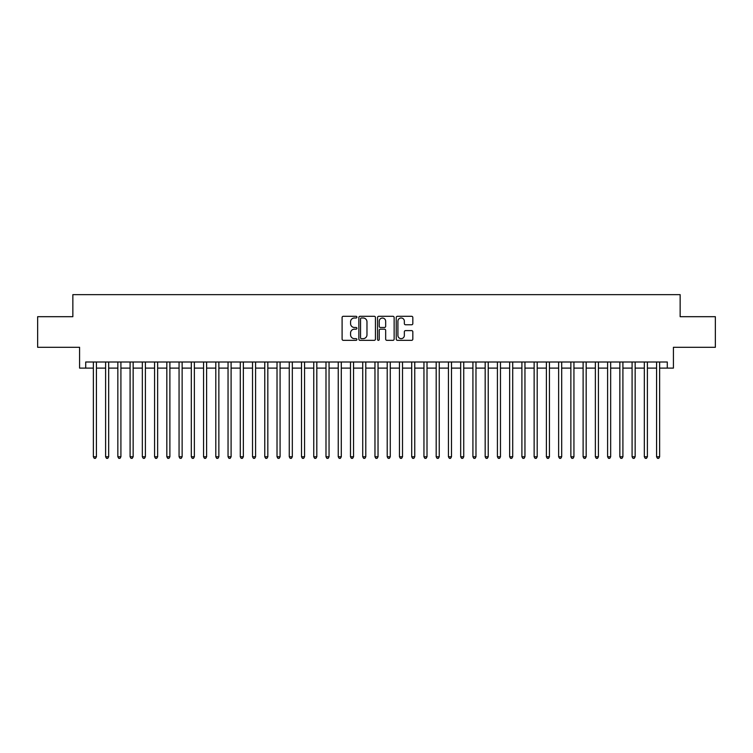 <?xml version="1.0" encoding="UTF-8"?>
<svg xmlns="http://www.w3.org/2000/svg" width="753" height="753" viewBox="0 0 753 753"><rect width="100%" height="100%" fill="white"/><g stroke="black" fill="none" stroke-linecap="round" stroke-linejoin="round"><path stroke-width="1.13" d="M356.913 317.145A0.838 0.838 0 0 0 356.065 316.298L343.302 316.298A1.205 1.205 0 0 0 342.097 317.502L342.097 339.132A1.205 1.205 0 0 0 343.302 340.337L356.065 340.337A0.838 0.838 0 0 0 356.913 339.499A0.838 0.838 0 0 0 356.065 338.652L354.418 338.652A3.85 3.85 0 0 1 350.569 334.812L350.569 333.005A3.85 3.85 0 0 1 354.418 329.165L356.065 329.165A0.838 0.838 0 0 0 356.913 328.317A0.838 0.838 0 0 0 356.065 327.48L354.418 327.48A3.85 3.85 0 0 1 350.569 323.63L350.569 321.832A3.85 3.85 0 0 1 354.418 317.982L356.065 317.982A0.838 0.838 0 0 0 356.913 317.145M411.627 324.778A1.205 1.205 0 0 0 412.823 323.574L412.823 317.502A1.205 1.205 0 0 0 411.627 316.298L397.443 316.298A1.205 1.205 0 0 0 396.238 317.502L396.238 339.132A1.205 1.205 0 0 0 397.443 340.337L411.627 340.337A1.205 1.205 0 0 0 412.823 339.132L412.823 331.809A1.205 1.205 0 0 0 411.627 330.605L405.556 330.605A1.205 1.205 0 0 0 404.352 331.809L404.352 335.443A3.219 3.219 0 0 1 401.142 338.652A3.219 3.219 0 0 1 397.923 335.443L397.923 321.202A3.219 3.219 0 0 1 401.142 317.982A3.219 3.219 0 0 1 404.352 321.202L404.352 323.574A1.205 1.205 0 0 0 405.556 324.778L411.627 324.778M85.71 368.113L85.71 361.995L667.29 361.995L667.29 368.113L673.417 368.113L673.417 347.302L715.35 347.302L715.35 316.693L680.147 316.693L680.147 294.649L72.853 294.649L72.853 316.693L37.65 316.693L37.65 347.302L79.583 347.302L79.583 368.113L93.363 368.113M375.446 317.502A1.205 1.205 0 0 0 374.25 316.298L360.066 316.298A1.205 1.205 0 0 0 358.861 317.502L358.861 339.132A1.205 1.205 0 0 0 360.066 340.337L374.25 340.337A1.205 1.205 0 0 0 375.446 339.132L375.446 317.502M378.75 316.298L392.934 316.298A1.205 1.205 0 0 1 394.139 317.502L394.139 339.132A1.205 1.205 0 0 1 392.934 340.337L386.863 340.337A1.205 1.205 0 0 1 385.668 339.132L385.668 330.36A1.205 1.205 0 0 0 384.463 329.165L380.434 329.165A1.205 1.205 0 0 0 379.23 330.36L379.23 339.499A0.838 0.838 0 0 1 378.392 340.337A0.838 0.838 0 0 1 377.554 339.499L377.554 317.502A1.205 1.205 0 0 1 378.75 316.298M96.422 368.113L105.608 368.113M108.667 368.113L117.845 368.113M120.913 368.113L130.09 368.113M133.149 368.113L142.336 368.113M145.395 368.113L154.581 368.113M157.641 368.113L166.827 368.113M169.886 368.113L179.063 368.113M182.132 368.113L191.309 368.113M194.368 368.113L203.555 368.113M206.614 368.113L215.8 368.113M218.859 368.113L228.046 368.113M231.105 368.113L240.282 368.113M243.351 368.113L252.528 368.113M255.587 368.113L264.774 368.113M267.833 368.113L277.019 368.113M280.078 368.113L289.265 368.113M292.324 368.113L301.511 368.113M304.57 368.113L313.747 368.113M316.815 368.113L325.993 368.113M329.052 368.113L338.238 368.113M341.297 368.113L350.484 368.113M353.543 368.113L362.73 368.113M365.789 368.113L374.966 368.113M378.034 368.113L387.211 368.113M390.27 368.113L399.457 368.113M402.516 368.113L411.703 368.113M414.762 368.113L423.948 368.113M427.007 368.113L436.185 368.113M439.253 368.113L448.43 368.113M451.489 368.113L460.676 368.113M463.735 368.113L472.922 368.113M475.981 368.113L485.167 368.113M488.226 368.113L497.413 368.113M500.472 368.113L509.649 368.113M512.718 368.113L521.895 368.113M524.954 368.113L534.141 368.113M537.2 368.113L546.386 368.113M549.445 368.113L558.632 368.113M561.691 368.113L570.868 368.113M573.937 368.113L583.114 368.113M586.173 368.113L595.359 368.113M598.419 368.113L607.605 368.113M610.664 368.113L619.851 368.113M622.91 368.113L632.087 368.113M635.155 368.113L644.333 368.113M647.392 368.113L656.578 368.113M659.637 368.113L667.29 368.113M361.384 317.982A0.838 0.838 0 0 0 360.546 318.83L360.546 337.815A0.838 0.838 0 0 0 361.384 338.652L363.134 338.652A3.85 3.85 0 0 0 366.975 334.812L366.975 321.832A3.85 3.85 0 0 0 363.134 317.982L361.384 317.982M385.668 321.258A3.219 3.219 0 0 0 382.449 318.048A3.219 3.219 0 0 0 379.23 321.258L379.23 326.275A1.205 1.205 0 0 0 380.434 327.48L384.463 327.48A1.205 1.205 0 0 0 385.668 326.275L385.668 321.258M96.422 361.995L96.422 456.76L93.363 456.76L93.363 361.995M96.422 456.76L95.499 458.351L94.276 458.351L93.363 456.76M108.667 361.995L108.667 456.76L105.608 456.76L105.608 361.995M108.667 456.76L107.745 458.351L106.521 458.351L105.608 456.76M120.913 361.995L120.913 456.76L117.845 456.76L117.845 361.995M120.913 456.76L119.991 458.351L118.767 458.351L117.845 456.76M133.149 361.995L133.149 456.76L130.09 456.76L130.09 361.995M133.149 456.76L132.236 458.351L131.013 458.351L130.09 456.76M145.395 361.995L145.395 456.76L142.336 456.76L142.336 361.995M145.395 456.76L144.482 458.351L143.258 458.351L142.336 456.76M157.641 361.995L157.641 456.76L154.581 456.76L154.581 361.995M157.641 456.76L156.718 458.351L155.494 458.351L154.581 456.76M169.886 361.995L169.886 456.76L166.827 456.76L166.827 361.995M169.886 456.76L168.964 458.351L167.74 458.351L166.827 456.76M182.132 361.995L182.132 456.76L179.063 456.76L179.063 361.995M182.132 456.76L181.209 458.351L179.986 458.351L179.063 456.76M194.368 361.995L194.368 456.76L191.309 456.76L191.309 361.995M194.368 456.76L193.455 458.351L192.231 458.351L191.309 456.76M206.614 361.995L206.614 456.76L203.555 456.76L203.555 361.995M206.614 456.76L205.701 458.351L204.477 458.351L203.555 456.76M218.859 361.995L218.859 456.76L215.8 456.76L215.8 361.995M218.859 456.76L217.937 458.351L216.713 458.351L215.8 456.76M231.105 361.995L231.105 456.76L228.046 456.76L228.046 361.995M231.105 456.76L230.183 458.351L228.959 458.351L228.046 456.76M243.351 361.995L243.351 456.76L240.282 456.76L240.282 361.995M243.351 456.76L242.428 458.351L241.205 458.351L240.282 456.76M255.587 361.995L255.587 456.76L252.528 456.76L252.528 361.995M255.587 456.76L254.674 458.351L253.45 458.351L252.528 456.76M267.833 361.995L267.833 456.76L264.774 456.76L264.774 361.995M267.833 456.76L266.92 458.351L265.696 458.351L264.774 456.76M280.078 361.995L280.078 456.76L277.019 456.76L277.019 361.995M280.078 456.76L279.165 458.351L277.932 458.351L277.019 456.76M292.324 361.995L292.324 456.76L289.265 456.76L289.265 361.995M292.324 456.76L291.402 458.351L290.178 458.351L289.265 456.76M304.57 361.995L304.57 456.76L301.511 456.76L301.511 361.995M304.57 456.76L303.647 458.351L302.424 458.351L301.511 456.76M316.815 361.995L316.815 456.76L313.747 456.76L313.747 361.995M316.815 456.76L315.893 458.351L314.669 458.351L313.747 456.76M329.052 361.995L329.052 456.76L325.993 456.76L325.993 361.995M329.052 456.76L328.139 458.351L326.915 458.351L325.993 456.76M341.297 361.995L341.297 456.76L338.238 456.76L338.238 361.995M341.297 456.76L340.384 458.351L339.161 458.351L338.238 456.76M353.543 361.995L353.543 456.76L350.484 456.76L350.484 361.995M353.543 456.76L352.62 458.351L351.397 458.351L350.484 456.76M365.789 361.995L365.789 456.76L362.73 456.76L362.73 361.995M365.789 456.76L364.866 458.351L363.643 458.351L362.73 456.76M378.034 361.995L378.034 456.76L374.966 456.76L374.966 361.995M378.034 456.76L377.112 458.351L375.888 458.351L374.966 456.76M390.27 361.995L390.27 456.76L387.211 456.76L387.211 361.995M390.27 456.76L389.357 458.351L388.134 458.351L387.211 456.76M402.516 361.995L402.516 456.76L399.457 456.76L399.457 361.995M402.516 456.76L401.603 458.351L400.38 458.351L399.457 456.76M414.762 361.995L414.762 456.76L411.703 456.76L411.703 361.995M414.762 456.76L413.839 458.351L412.616 458.351L411.703 456.76M427.007 361.995L427.007 456.76L423.948 456.76L423.948 361.995M427.007 456.76L426.085 458.351L424.861 458.351L423.948 456.76M439.253 361.995L439.253 456.76L436.185 456.76L436.185 361.995M439.253 456.76L438.331 458.351L437.107 458.351L436.185 456.76M451.489 361.995L451.489 456.76L448.43 456.76L448.43 361.995M451.489 456.76L450.576 458.351L449.353 458.351L448.43 456.76M463.735 361.995L463.735 456.76L460.676 456.76L460.676 361.995M463.735 456.76L462.822 458.351L461.598 458.351L460.676 456.76M475.981 361.995L475.981 456.76L472.922 456.76L472.922 361.995M475.981 456.76L475.068 458.351L473.835 458.351L472.922 456.76M488.226 361.995L488.226 456.76L485.167 456.76L485.167 361.995M488.226 456.76L487.304 458.351L486.08 458.351L485.167 456.76M500.472 361.995L500.472 456.76L497.413 456.76L497.413 361.995M500.472 456.76L499.55 458.351L498.326 458.351L497.413 456.76M512.718 361.995L512.718 456.76L509.649 456.76L509.649 361.995M512.718 456.76L511.795 458.351L510.572 458.351L509.649 456.76M524.954 361.995L524.954 456.76L521.895 456.76L521.895 361.995M524.954 456.76L524.041 458.351L522.817 458.351L521.895 456.76M537.2 361.995L537.2 456.76L534.141 456.76L534.141 361.995M537.2 456.76L536.287 458.351L535.063 458.351L534.141 456.76M549.445 361.995L549.445 456.76L546.386 456.76L546.386 361.995M549.445 456.76L548.523 458.351L547.299 458.351L546.386 456.76M561.691 361.995L561.691 456.76L558.632 456.76L558.632 361.995M561.691 456.76L560.769 458.351L559.545 458.351L558.632 456.76M573.937 361.995L573.937 456.76L570.868 456.76L570.868 361.995M573.937 456.76L573.014 458.351L571.791 458.351L570.868 456.76M586.173 361.995L586.173 456.76L583.114 456.76L583.114 361.995M586.173 456.76L585.26 458.351L584.036 458.351L583.114 456.76M598.419 361.995L598.419 456.76L595.359 456.76L595.359 361.995M598.419 456.76L597.505 458.351L596.282 458.351L595.359 456.76M610.664 361.995L610.664 456.76L607.605 456.76L607.605 361.995M610.664 456.76L609.742 458.351L608.518 458.351L607.605 456.76M622.91 361.995L622.91 456.76L619.851 456.76L619.851 361.995M622.91 456.76L621.987 458.351L620.764 458.351L619.851 456.76M635.155 361.995L635.155 456.76L632.087 456.76L632.087 361.995M635.155 456.76L634.233 458.351L633.009 458.351L632.087 456.76M647.392 361.995L647.392 456.76L644.333 456.76L644.333 361.995M647.392 456.76L646.479 458.351L645.255 458.351L644.333 456.76M659.637 361.995L659.637 456.76L656.578 456.76L656.578 361.995M659.637 456.76L658.724 458.351L657.501 458.351L656.578 456.76"/></g></svg>
